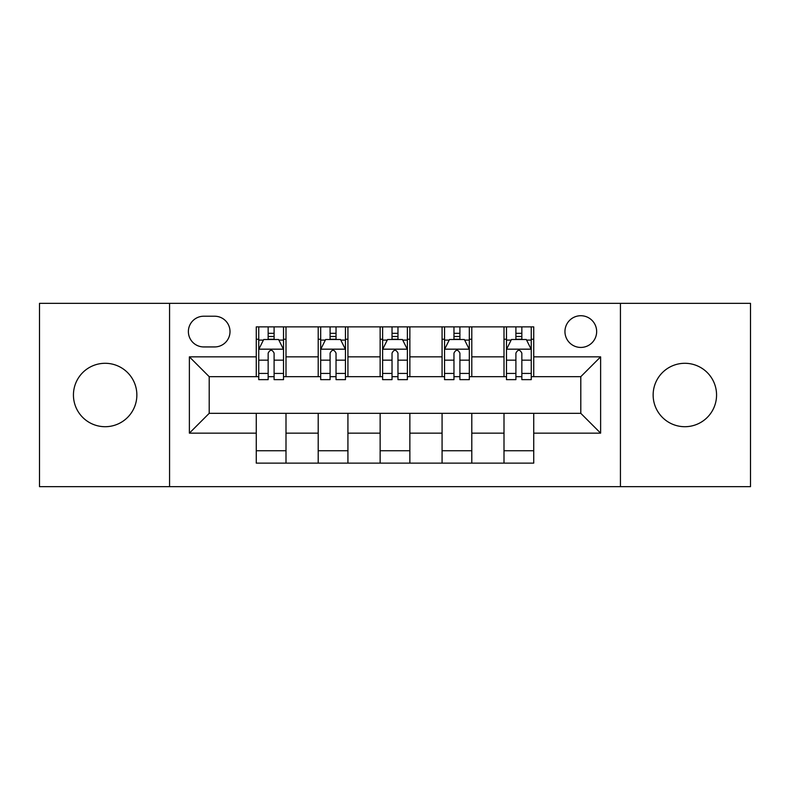 <?xml version="1.0" encoding="UTF-8"?>
<svg xmlns="http://www.w3.org/2000/svg" width="790" height="790" viewBox="0 0 790 790"><rect width="100%" height="100%" fill="white"/><g stroke="black" fill="none" stroke-linecap="round" stroke-linejoin="round"><path stroke-width="1.19" d="M684.851 363.291A31.709 31.709 0 0 0 653.142 395A31.709 31.709 0 0 0 684.851 426.709A31.709 31.709 0 0 0 716.56 395A31.709 31.709 0 0 0 684.851 363.291M105.149 363.291A31.709 31.709 0 0 0 73.44 395A31.709 31.709 0 0 0 105.149 426.709A31.709 31.709 0 0 0 136.858 395A31.709 31.709 0 0 0 105.149 363.291M580.798 315.724A15.859 15.859 0 0 0 564.949 331.583A15.859 15.859 0 0 0 580.798 347.432A15.859 15.859 0 0 0 596.657 331.583A15.859 15.859 0 0 0 580.798 315.724M620.436 486.66L750.5 486.66L750.5 303.34L620.436 303.34L620.436 486.66L169.564 486.66L169.564 303.34L39.5 303.34L39.5 486.66L169.564 486.66M203.751 346.938L214.653 346.938A15.356 15.356 0 0 0 230.008 331.583A15.356 15.356 0 0 0 214.653 316.217L203.751 316.217A15.356 15.356 0 0 0 188.385 331.583A15.356 15.356 0 0 0 203.751 346.938M620.436 303.34L169.564 303.34M256.266 433.147L189.383 433.147L189.383 356.853L256.266 356.853L256.266 376.672L209.202 376.672L209.202 413.328L256.266 413.328L256.266 463.128L533.734 463.128L533.734 413.328L580.798 413.328L580.798 376.672L533.734 376.672L533.734 356.853L600.617 356.853L600.617 433.147L533.734 433.147M533.734 356.853L533.734 326.872L256.266 326.872L256.266 356.853M504 326.872L504 376.672L506.479 376.672M515.9 376.672L521.844 376.672M531.255 376.672L533.734 376.672M504 376.672L469.319 376.672M442.074 326.872L442.074 376.672L444.543 376.672M453.964 376.672L459.908 376.672M442.074 376.672L407.383 376.672M380.138 326.872L380.138 376.672L382.617 376.672M392.028 376.672L397.972 376.672M380.138 376.672L345.457 376.672M318.202 326.872L318.202 376.672L320.681 376.672M330.092 376.672L336.036 376.672M318.202 376.672L283.521 376.672M256.266 376.672L258.745 376.672M268.156 376.672L274.1 376.672M256.266 413.328L286 413.328L286 463.128M533.734 413.328L286 413.328M286 326.872L286 376.672M256.266 339.256L258.745 339.256M268.156 339.256L274.1 339.256M283.521 339.256L286 339.256M256.266 450.744L286 450.744M318.202 413.328L318.202 463.128M347.926 326.872L347.926 376.672M318.202 339.256L320.681 339.256M330.092 339.256L336.036 339.256M345.457 339.256L347.926 339.256M347.926 413.328L347.926 463.128M318.202 450.744L347.926 450.744M380.138 413.328L380.138 463.128M409.862 413.328L409.862 463.128M380.138 450.744L409.862 450.744M409.862 326.872L409.862 376.672M380.138 339.256L382.617 339.256M392.028 339.256L397.972 339.256M407.383 339.256L409.862 339.256M442.074 413.328L442.074 463.128M471.798 413.328L471.798 463.128M442.074 450.744L471.798 450.744M471.798 326.872L471.798 376.672M442.074 339.256L444.543 339.256M453.964 339.256L459.908 339.256M469.319 339.256L471.798 339.256M504 413.328L504 463.128M504 450.744L533.734 450.744M504 339.256L506.479 339.256M515.9 339.256L521.844 339.256M531.255 339.256L533.734 339.256M209.202 376.672L189.383 356.853M209.202 413.328L189.383 433.147M600.617 356.853L580.798 376.672M600.617 433.147L580.798 413.328M274.1 333.311L268.156 333.311M283.521 373.433L274.1 373.433L274.1 379.644L283.521 379.644L283.521 349.417L278.564 339.503L263.702 339.503L258.745 349.417L258.745 379.644L268.156 379.644L268.156 373.433L258.745 373.433M258.745 349.417L258.745 326.872M283.521 349.417L283.521 326.872M268.156 339.503L268.156 326.872M274.1 326.872L274.1 339.503M274.1 373.433L274.1 353.13C272.125 349.318 270.141 349.318 268.156 353.13L268.156 373.433M336.036 333.311L330.092 333.311M345.457 373.433L336.036 373.433L336.036 379.644L345.457 379.644L345.457 349.417L340.5 339.503L325.638 339.503L320.681 349.417L320.681 379.644L330.092 379.644L330.092 373.433L320.681 373.433M320.681 349.417L320.681 326.872M345.457 349.417L345.457 326.872M330.092 339.503L330.092 326.872M336.036 326.872L336.036 339.503M336.036 373.433L336.036 353.13C334.061 349.318 332.077 349.318 330.092 353.13L330.092 373.433M397.972 333.311L392.028 333.311M407.383 373.433L397.972 373.433L397.972 379.644L407.383 379.644L407.383 349.417L402.436 339.503L387.564 339.503L382.617 349.417L382.617 379.644L392.028 379.644L392.028 373.433L382.617 373.433M382.617 349.417L382.617 326.872M407.383 349.417L407.383 326.872M392.028 339.503L392.028 326.872M397.972 326.872L397.972 339.503M397.972 373.433L397.972 353.13C395.997 349.318 394.013 349.318 392.028 353.13L392.028 373.433M459.908 333.311L453.964 333.311M469.319 373.433L459.908 373.433L459.908 379.644L469.319 379.644L469.319 349.417L464.362 339.503L449.5 339.503L444.543 349.417L444.543 379.644L453.964 379.644L453.964 373.433L444.543 373.433M444.543 349.417L444.543 326.872M469.319 349.417L469.319 326.872M453.964 339.503L453.964 326.872M459.908 326.872L459.908 339.503M459.908 373.433L459.908 353.13C457.924 349.318 455.949 349.318 453.964 353.13L453.964 373.433M521.844 333.311L515.9 333.311M531.255 373.433L521.844 373.433L521.844 379.644L531.255 379.644L531.255 349.417L526.298 339.503L511.436 339.503L506.479 349.417L506.479 379.644L515.9 379.644L515.9 373.433L506.479 373.433M506.479 349.417L506.479 326.872M531.255 349.417L531.255 326.872M515.9 339.503L515.9 326.872M521.844 326.872L521.844 339.503M521.844 373.433L521.844 353.13C519.86 349.318 517.875 349.318 515.9 353.13L515.9 373.433M318.202 433.147L286 433.147M318.202 356.853L286 356.853M380.138 356.853L347.926 356.853M380.138 433.147L347.926 433.147M442.074 356.853L409.862 356.853M442.074 433.147L409.862 433.147M504 356.853L471.798 356.853M504 433.147L471.798 433.147M283.393 349.17L258.873 349.17M258.745 340.105L263.406 340.105M278.86 340.105L283.521 340.105M268.156 360.151L258.745 360.151M283.521 360.151L274.1 360.151M274.1 336.471L268.156 336.471M345.329 349.17L320.799 349.17M320.681 340.105L325.342 340.105M340.796 340.105L345.457 340.105M330.092 360.151L320.681 360.151M345.457 360.151L336.036 360.151M336.036 336.471L330.092 336.471M407.265 349.17L382.735 349.17M382.617 340.105L387.268 340.105M402.732 340.105L407.383 340.105M392.028 360.151L382.617 360.151M407.383 360.151L397.972 360.151M397.972 336.471L392.028 336.471M469.201 349.17L444.671 349.17M444.543 340.105L449.204 340.105M464.658 340.105L469.319 340.105M453.964 360.151L444.543 360.151M469.319 360.151L459.908 360.151M459.908 336.471L453.964 336.471M531.127 349.17L506.607 349.17M506.479 340.105L511.14 340.105M526.594 340.105L531.255 340.105M515.9 360.151L506.479 360.151M531.255 360.151L521.844 360.151M521.844 336.471L515.9 336.471"/></g></svg>
